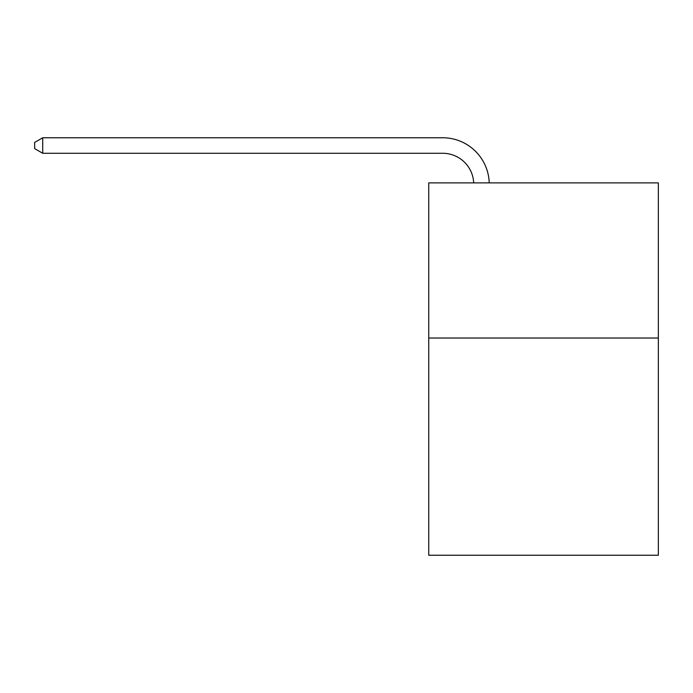 <?xml version="1.0" encoding="UTF-8"?>
<svg xmlns="http://www.w3.org/2000/svg" width="693" height="693" viewBox="0 0 693 693"><rect width="100%" height="100%" fill="white"/><g stroke="black" fill="none" stroke-linecap="round" stroke-linejoin="round"><path stroke-width="1.04" d="M658.35 338.028L658.35 555.24L428.733 555.24L428.733 182.883L658.35 182.883L658.35 338.028L428.733 338.028M473.691 182.883A31.029 31.029 0 0 0 442.688 153.274A31.029 31.029 0 0 1 473.691 182.883A31.029 31.029 0 0 0 442.688 153.274A31.029 31.029 0 0 1 473.691 182.883A31.029 31.029 0 0 0 442.688 153.274A31.029 31.029 0 0 1 473.691 182.883A31.029 31.029 0 0 0 442.688 153.274A31.029 31.029 0 0 1 473.691 182.883A31.029 31.029 0 0 0 442.688 153.274A31.029 31.029 0 0 1 473.691 182.883A31.029 31.029 0 0 0 442.688 153.274A31.029 31.029 0 0 1 473.691 182.883A31.029 31.029 0 0 0 442.688 153.274A31.029 31.029 0 0 1 473.691 182.883A31.029 31.029 0 0 0 442.688 153.274L42.715 153.274L34.65 148.623L34.65 142.42L42.715 137.76L442.688 137.76A46.544 46.544 0 0 1 489.215 182.883M42.715 137.76L442.688 137.76L42.715 137.76L442.688 137.76L42.715 137.76L442.688 137.76L42.715 137.76L442.688 137.76L42.715 137.76L442.688 137.76L42.715 137.76L442.688 137.76L42.715 137.76L442.688 137.76L42.715 137.76L42.715 153.274"/></g></svg>
